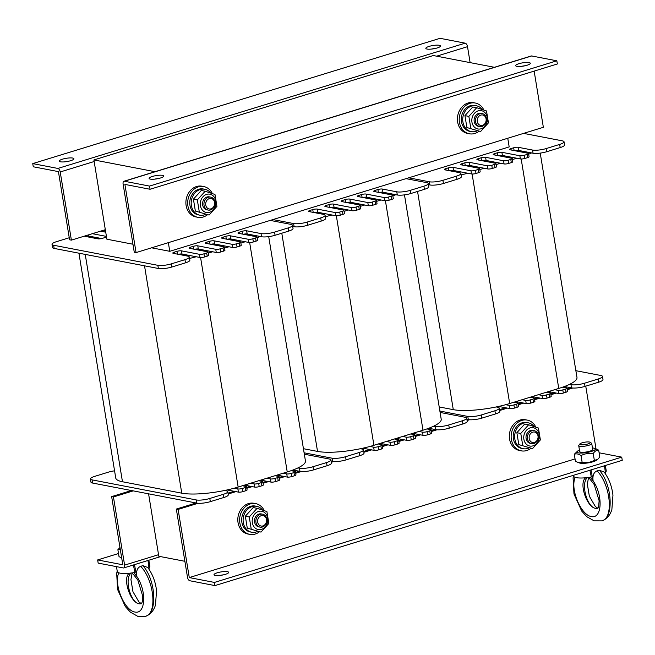 <?xml version="1.0" encoding="UTF-8"?>
<svg xmlns="http://www.w3.org/2000/svg" width="655" height="655" viewBox="0 0 655 655"><rect width="100%" height="100%" fill="white"/><g stroke="black" fill="none" stroke-linecap="round" stroke-linejoin="round"><path stroke-width="0.98" d="M507.756 138.254L509.181 146.908L373.415 188.673L169.768 251.307L168.351 242.653M549.267 391.723L549.439 392.754M494.427 67.301L433.307 55.536L93.902 159.935L155.014 171.7M184.874 561.294L158.805 556.275L148.579 493.829M132.957 244.225L106.88 239.206L93.902 159.935M169.768 251.307L151.583 247.811M304.329 454.21L329.318 459.016A9.89 2.219 170.7 0 1 330.931 459.925A9.89 2.219 170.7 0 1 326.558 462.561L312.984 466.737A9.89 2.219 170.7 0 1 299.45 468.202L297.943 467.916A41.216 9.252 170.7 0 1 291.139 470.675L294.897 471.404A3.3 0.737 170.7 0 1 295.438 471.706A3.3 0.737 170.7 0 1 293.98 472.583L291.262 473.418A3.3 0.737 170.7 0 1 286.751 473.909L283.156 473.213L275.01 475.718L278.604 476.414A3.3 0.737 170.7 0 1 279.145 476.717A3.3 0.737 170.7 0 1 277.687 477.593L274.969 478.428A3.3 0.737 170.7 0 1 270.458 478.92L266.863 478.224L258.717 480.729L262.311 481.425A3.3 0.737 170.7 0 1 262.851 481.728A3.3 0.737 170.7 0 1 261.394 482.604L258.676 483.439A3.3 0.737 170.7 0 1 254.165 483.93L250.57 483.234L242.432 485.748L246.018 486.436A3.3 0.737 170.7 0 1 246.558 486.739A3.3 0.737 170.7 0 1 245.101 487.615L242.391 488.45A3.3 0.737 170.7 0 1 237.871 488.941L234.138 488.221A41.216 9.252 170.7 0 1 224.681 490.472L226.139 490.759A9.89 2.219 170.7 0 1 227.752 491.659A9.89 2.219 170.7 0 1 223.38 494.296L209.805 498.471A9.89 2.219 170.7 0 1 196.271 499.945L92.06 479.878A9.89 2.219 170.7 0 1 90.447 478.969A9.89 2.219 170.7 0 1 94.811 476.332L108.394 472.157A9.89 2.219 170.7 0 1 114.568 470.83M234.138 488.221A41.216 9.252 -9.3 0 0 238.158 487.058L242.432 485.748M250.57 483.234L258.717 480.729M266.863 478.224L275.01 475.718M283.156 473.213L287.234 471.96A41.216 9.252 -9.3 0 0 291.139 470.675M297.943 467.916A41.216 9.252 -9.3 0 0 305.443 460.981L268.706 236.627M78.928 253.19L115.739 477.978A41.216 9.252 -9.3 0 0 122.469 481.752L181.762 493.174A41.216 9.252 -9.3 0 0 224.681 490.472M227.752 491.659L228.268 494.836A9.89 2.219 170.7 0 1 223.904 497.473L210.32 501.648A9.89 2.219 170.7 0 1 196.787 503.114L92.576 483.046A9.89 2.219 170.7 0 1 90.963 482.145L90.447 478.969M246.558 486.739L247.082 489.907A3.3 0.737 170.7 0 1 245.625 490.792L242.907 491.627A3.3 0.737 170.7 0 1 238.395 492.11L227.138 489.948M262.851 481.728L263.367 484.897A3.3 0.737 170.7 0 1 261.91 485.773L259.2 486.608A3.3 0.737 170.7 0 1 254.689 487.099L244.438 485.126M279.145 476.717L279.66 479.886A3.3 0.737 170.7 0 1 278.203 480.762L275.493 481.597A3.3 0.737 170.7 0 1 270.982 482.088L260.723 480.115M295.438 471.706L295.954 474.875A3.3 0.737 170.7 0 1 294.496 475.751L291.778 476.586A3.3 0.737 170.7 0 1 287.267 477.077L277.016 475.104M330.931 459.925L331.455 463.093A9.89 2.219 170.7 0 1 327.082 465.73L313.508 469.905A9.89 2.219 170.7 0 1 299.965 471.379L292.949 470.02M270.228 220.407L290.894 224.387A9.89 2.219 170.7 0 1 292.507 225.295L293.031 228.464A9.89 2.219 170.7 0 1 288.659 231.1L275.084 235.276A9.89 2.219 170.7 0 1 261.541 236.742L260.043 236.455A41.216 9.252 170.7 0 1 257.12 237.749M260.043 236.455L247.172 233.974A3.3 0.737 -9.3 0 0 243.431 234.261M292.507 225.295A9.89 2.219 170.7 0 1 288.143 227.932L274.56 232.107A9.89 2.219 170.7 0 1 261.026 233.573L246.657 230.806A3.3 0.737 -9.3 0 0 242.137 231.297L239.427 232.132A3.3 0.737 -9.3 0 0 237.97 233.008A3.3 0.737 -9.3 0 0 238.51 233.311L256.473 236.774A3.3 0.737 170.7 0 1 257.014 237.077L257.53 240.246A3.3 0.737 170.7 0 1 256.072 241.122L253.362 241.957A3.3 0.737 170.7 0 1 248.851 242.448L245.257 241.752L240.884 243.095M245.257 241.752L230.879 238.985A3.3 0.737 -9.3 0 0 227.138 239.272M257.014 237.077A3.3 0.737 170.7 0 1 255.556 237.953L252.838 238.788A3.3 0.737 170.7 0 1 248.327 239.28L230.364 235.816A3.3 0.737 -9.3 0 0 225.852 236.308L223.134 237.143A3.3 0.737 -9.3 0 0 221.677 238.019A3.3 0.737 -9.3 0 0 222.217 238.322L240.18 241.785A3.3 0.737 170.7 0 1 240.721 242.088L241.236 245.257A3.3 0.737 170.7 0 1 239.779 246.133L237.069 246.968A3.3 0.737 170.7 0 1 232.558 247.459L228.963 246.763L224.591 248.114M228.963 246.763L214.586 243.996A3.3 0.737 -9.3 0 0 210.844 244.282M240.721 242.088A3.3 0.737 170.7 0 1 239.263 242.964L236.545 243.799A3.3 0.737 170.7 0 1 232.034 244.29L214.07 240.827A3.3 0.737 -9.3 0 0 209.559 241.318L206.841 242.153A3.3 0.737 -9.3 0 0 205.383 243.03A3.3 0.737 -9.3 0 0 205.924 243.332L223.887 246.796A3.3 0.737 170.7 0 1 224.428 247.099L224.952 250.267A3.3 0.737 170.7 0 1 223.494 251.143L220.776 251.978A3.3 0.737 170.7 0 1 216.265 252.47L212.67 251.782L208.306 253.125M212.67 251.782L198.293 249.015A3.3 0.737 -9.3 0 0 194.56 249.293M224.428 247.099A3.3 0.737 170.7 0 1 222.97 247.975L220.26 248.81A3.3 0.737 170.7 0 1 215.749 249.301L197.777 245.838A3.3 0.737 -9.3 0 0 193.266 246.329L190.548 247.164A3.3 0.737 -9.3 0 0 189.09 248.04A3.3 0.737 -9.3 0 0 189.631 248.343L207.602 251.807A3.3 0.737 170.7 0 1 208.134 252.109L208.658 255.278A3.3 0.737 170.7 0 1 207.201 256.154L204.483 256.989A3.3 0.737 170.7 0 1 199.971 257.481L196.23 256.76A41.216 9.252 170.7 0 1 189.557 258.414M196.23 256.76L182.008 254.025A3.3 0.737 -9.3 0 0 178.266 254.304M101.615 238.543L88.572 236.029A3.3 0.737 170.7 0 1 88.04 235.734L87.926 235.047M90.505 237.405A41.216 9.252 170.7 0 1 92.314 236.75M105.561 231.158L104.866 231.019A3.3 0.737 170.7 0 1 104.325 230.716L104.219 230.028M208.134 252.109A3.3 0.737 170.7 0 1 206.677 252.986L203.967 253.821A3.3 0.737 170.7 0 1 199.456 254.312L181.484 250.849A3.3 0.737 -9.3 0 0 176.973 251.34L174.263 252.175A3.3 0.737 -9.3 0 0 172.805 253.051A3.3 0.737 -9.3 0 0 173.338 253.354L187.715 256.121A9.89 2.219 170.7 0 1 189.328 257.03L189.852 260.199A9.89 2.219 170.7 0 1 185.48 262.835L171.905 267.011A9.89 2.219 170.7 0 1 158.363 268.485L54.152 248.417A9.89 2.219 170.7 0 1 52.539 247.508L52.023 244.34A9.89 2.219 170.7 0 1 56.395 241.703L69.25 237.749M100.485 231.182L105.733 232.189M106.429 236.463A3.3 0.737 -9.3 0 0 106.02 236.324L92.339 233.688M84.192 236.193L97.882 238.829A3.3 0.737 -9.3 0 0 102.393 238.338L105.103 237.503A3.3 0.737 -9.3 0 0 106.495 236.823M189.328 257.03A9.89 2.219 170.7 0 1 184.956 259.667L171.381 263.842A9.89 2.219 170.7 0 1 157.847 265.316L53.636 245.248A9.89 2.219 170.7 0 1 52.023 244.34M440.094 412.445L465.083 417.26A9.89 2.219 170.7 0 1 466.696 418.16A9.89 2.219 170.7 0 1 462.324 420.797L448.749 424.972A9.89 2.219 170.7 0 1 435.215 426.446L433.708 426.151A41.216 9.252 170.7 0 1 426.904 428.919L430.662 429.639A3.3 0.737 170.7 0 1 431.195 429.942A3.3 0.737 170.7 0 1 429.745 430.826L427.027 431.661A3.3 0.737 170.7 0 1 422.516 432.144L418.922 431.457L410.775 433.962L414.369 434.65A3.3 0.737 170.7 0 1 414.91 434.953A3.3 0.737 170.7 0 1 413.452 435.837L410.734 436.672A3.3 0.737 170.7 0 1 406.223 437.155L402.628 436.467L394.482 438.973L398.076 439.661A3.3 0.737 170.7 0 1 398.617 439.964A3.3 0.737 170.7 0 1 397.159 440.848L394.441 441.683A3.3 0.737 170.7 0 1 389.93 442.166L386.335 441.478L378.189 443.984L381.783 444.671A3.3 0.737 170.7 0 1 382.323 444.974A3.3 0.737 170.7 0 1 380.866 445.858L378.148 446.694A3.3 0.737 170.7 0 1 373.637 447.177L369.895 446.464A41.216 9.252 170.7 0 1 360.447 448.716L361.904 448.994A9.89 2.219 170.7 0 1 363.517 449.903A9.89 2.219 170.7 0 1 359.145 452.54L345.57 456.715A9.89 2.219 170.7 0 1 332.036 458.181L304.1 452.801M369.895 446.464A41.216 9.252 -9.3 0 0 373.923 445.294L378.189 443.984M386.335 441.478L394.482 438.973M402.628 436.467L410.775 433.962M418.922 431.457L422.991 430.204A41.216 9.252 -9.3 0 0 426.904 428.919M433.708 426.151A41.216 9.252 -9.3 0 0 441.208 419.216L404.471 194.871M303.429 448.7L317.528 451.41A41.216 9.252 -9.3 0 0 360.447 448.716M363.517 449.903L364.033 453.072A9.89 2.219 170.7 0 1 359.66 455.708L346.086 459.884A9.89 2.219 170.7 0 1 332.552 461.349L331.119 461.079M382.323 444.974L382.839 448.151A3.3 0.737 170.7 0 1 381.382 449.027L378.672 449.862A3.3 0.737 170.7 0 1 374.161 450.353L362.903 448.184M398.617 439.964L399.132 443.14A3.3 0.737 170.7 0 1 397.675 444.016L394.965 444.851A3.3 0.737 170.7 0 1 390.454 445.343L380.195 443.369M414.91 434.953L415.426 438.13A3.3 0.737 170.7 0 1 413.968 439.006L411.25 439.841A3.3 0.737 170.7 0 1 406.739 440.332L396.488 438.359M431.195 429.942L431.719 433.111A3.3 0.737 170.7 0 1 430.261 433.995L427.543 434.83A3.3 0.737 170.7 0 1 423.032 435.321L412.781 433.34M466.696 418.16L467.212 421.337A9.89 2.219 170.7 0 1 462.848 423.973L449.264 428.149A9.89 2.219 170.7 0 1 435.731 429.615L428.706 428.264M405.994 178.643L426.659 182.622A9.89 2.219 170.7 0 1 428.272 183.531L428.796 186.7A9.89 2.219 170.7 0 1 424.424 189.336L410.849 193.52A9.89 2.219 170.7 0 1 397.307 194.985L395.8 194.691A41.216 9.252 170.7 0 1 392.885 195.984M395.8 194.691L382.938 192.218A3.3 0.737 -9.3 0 0 379.196 192.496M428.272 183.531A9.89 2.219 170.7 0 1 423.9 186.167L410.325 190.343A9.89 2.219 170.7 0 1 396.791 191.817L382.414 189.049A3.3 0.737 -9.3 0 0 377.902 189.532L375.192 190.368A3.3 0.737 -9.3 0 0 373.735 191.252A3.3 0.737 -9.3 0 0 374.267 191.555L392.239 195.01A3.3 0.737 170.7 0 1 392.779 195.313L393.295 198.481A3.3 0.737 170.7 0 1 391.837 199.366L389.127 200.201A3.3 0.737 170.7 0 1 384.608 200.684L381.022 199.996L376.65 201.339M381.022 199.996L366.644 197.229A3.3 0.737 -9.3 0 0 362.903 197.507M392.779 195.313A3.3 0.737 170.7 0 1 391.322 196.189L388.603 197.024A3.3 0.737 170.7 0 1 384.092 197.515L366.129 194.06A3.3 0.737 -9.3 0 0 361.609 194.543L358.899 195.378A3.3 0.737 -9.3 0 0 357.442 196.263A3.3 0.737 -9.3 0 0 357.982 196.566L375.945 200.021A3.3 0.737 170.7 0 1 376.486 200.324L377.002 203.492A3.3 0.737 170.7 0 1 375.544 204.376L372.834 205.211A3.3 0.737 170.7 0 1 368.323 205.695L364.729 205.007L360.356 206.35M364.729 205.007L350.351 202.239A3.3 0.737 -9.3 0 0 346.61 202.518M376.486 200.324A3.3 0.737 170.7 0 1 375.028 201.2L372.31 202.035A3.3 0.737 170.7 0 1 367.799 202.526L349.835 199.071A3.3 0.737 -9.3 0 0 345.324 199.554L342.606 200.389A3.3 0.737 -9.3 0 0 341.149 201.273A3.3 0.737 -9.3 0 0 341.689 201.576L359.652 205.031A3.3 0.737 170.7 0 1 360.193 205.334L360.709 208.503A3.3 0.737 170.7 0 1 359.251 209.387L356.541 210.222A3.3 0.737 170.7 0 1 352.03 210.705L348.435 210.018L344.063 211.36M348.435 210.018L334.058 207.25A3.3 0.737 -9.3 0 0 330.316 207.537M360.193 205.334A3.3 0.737 170.7 0 1 358.735 206.21L356.017 207.046A3.3 0.737 170.7 0 1 351.506 207.537L333.542 204.082A3.3 0.737 -9.3 0 0 329.031 204.565L326.313 205.4A3.3 0.737 -9.3 0 0 324.855 206.284A3.3 0.737 -9.3 0 0 325.396 206.587L343.359 210.042A3.3 0.737 170.7 0 1 343.9 210.345L344.424 213.514A3.3 0.737 170.7 0 1 342.966 214.398L340.248 215.233A3.3 0.737 170.7 0 1 335.737 215.724L331.995 215.004A41.216 9.252 170.7 0 1 325.322 216.658M331.995 215.004L317.765 212.261A3.3 0.737 -9.3 0 0 314.032 212.548M343.9 210.345A3.3 0.737 170.7 0 1 342.442 211.229L339.732 212.064A3.3 0.737 170.7 0 1 335.221 212.548L317.249 209.092A3.3 0.737 -9.3 0 0 312.738 209.584L310.02 210.419A3.3 0.737 -9.3 0 0 308.562 211.295A3.3 0.737 -9.3 0 0 309.103 211.598L323.48 214.365A9.89 2.219 170.7 0 1 325.093 215.274L325.609 218.442A9.89 2.219 170.7 0 1 321.245 221.079L307.662 225.255A9.89 2.219 170.7 0 1 294.128 226.72L292.695 226.45M325.093 215.274A9.89 2.219 170.7 0 1 320.721 217.91L307.146 222.086A9.89 2.219 170.7 0 1 293.612 223.552L272.947 219.572M575.86 370.689L600.848 375.495A9.89 2.219 170.7 0 1 602.461 376.404A9.89 2.219 170.7 0 1 598.089 379.04L584.514 383.216A9.89 2.219 170.7 0 1 570.98 384.681L569.473 384.395A41.216 9.252 170.7 0 1 562.67 387.154L566.428 387.883A3.3 0.737 170.7 0 1 566.96 388.186A3.3 0.737 170.7 0 1 565.502 389.062L562.792 389.897A3.3 0.737 170.7 0 1 558.281 390.388L554.687 389.692L546.54 392.198L550.135 392.894A3.3 0.737 170.7 0 1 550.675 393.197A3.3 0.737 170.7 0 1 549.217 394.073L546.499 394.908A3.3 0.737 170.7 0 1 541.988 395.399L538.394 394.703L530.247 397.208L533.841 397.904A3.3 0.737 170.7 0 1 534.382 398.207A3.3 0.737 170.7 0 1 532.924 399.083L530.206 399.918A3.3 0.737 170.7 0 1 525.695 400.41L522.1 399.714L513.954 402.219L517.548 402.915A3.3 0.737 170.7 0 1 518.089 403.218A3.3 0.737 170.7 0 1 516.631 404.094L513.913 404.929A3.3 0.737 170.7 0 1 509.402 405.42L505.66 404.7A41.216 9.252 170.7 0 1 496.203 406.952L497.661 407.23A9.89 2.219 170.7 0 1 499.282 408.139A9.89 2.219 170.7 0 1 494.91 410.775L481.335 414.951A9.89 2.219 170.7 0 1 467.793 416.424L439.865 411.045M505.66 404.7A41.216 9.252 -9.3 0 0 509.688 403.537L513.954 402.219M522.1 399.714L530.247 397.208M538.394 394.703L546.54 392.198M554.687 389.692L558.756 388.44A41.216 9.252 -9.3 0 0 562.67 387.154M569.473 384.395A41.216 9.252 -9.3 0 0 576.973 377.46L540.228 153.106M439.194 406.935L453.285 409.653A41.216 9.252 -9.3 0 0 496.203 406.952M499.282 408.139L499.798 411.315A9.89 2.219 170.7 0 1 495.426 413.952L481.851 418.127A9.89 2.219 170.7 0 1 468.317 419.593L466.884 419.315M518.089 403.218L518.604 406.387A3.3 0.737 170.7 0 1 517.147 407.263L514.437 408.098A3.3 0.737 170.7 0 1 509.926 408.589L498.668 406.427M534.382 398.207L534.898 401.376A3.3 0.737 170.7 0 1 533.44 402.252L530.73 403.087A3.3 0.737 170.7 0 1 526.211 403.578L515.96 401.605M550.675 393.197L551.191 396.365A3.3 0.737 170.7 0 1 549.733 397.241L547.015 398.076A3.3 0.737 170.7 0 1 542.504 398.567L532.253 396.594M566.96 388.186L567.484 391.354A3.3 0.737 170.7 0 1 566.026 392.23L563.308 393.065A3.3 0.737 170.7 0 1 558.797 393.557L548.546 391.584M602.461 376.404L602.977 379.572A9.89 2.219 170.7 0 1 598.605 382.209L585.03 386.385A9.89 2.219 170.7 0 1 571.496 387.85L564.471 386.499M523.582 133.383L562.424 140.866A9.89 2.219 170.7 0 1 564.037 141.775L564.553 144.943A9.89 2.219 170.7 0 1 560.189 147.58L546.606 151.755A9.89 2.219 170.7 0 1 533.072 153.221L531.565 152.934A41.216 9.252 170.7 0 1 528.65 154.228M531.565 152.934L518.703 150.453A3.3 0.737 -9.3 0 0 514.961 150.74M564.037 141.775A9.89 2.219 170.7 0 1 559.665 144.411L546.09 148.587A9.89 2.219 170.7 0 1 532.556 150.052L518.179 147.285A3.3 0.737 -9.3 0 0 513.667 147.776L510.949 148.611A3.3 0.737 -9.3 0 0 509.5 149.487A3.3 0.737 -9.3 0 0 510.032 149.79L528.004 153.254A3.3 0.737 170.7 0 1 528.544 153.548L529.06 156.725A3.3 0.737 170.7 0 1 527.602 157.601L524.884 158.436A3.3 0.737 170.7 0 1 520.373 158.928L516.779 158.232L512.415 159.574M516.779 158.232L502.41 155.464A3.3 0.737 -9.3 0 0 498.668 155.751M528.544 153.548A3.3 0.737 170.7 0 1 527.087 154.433L524.368 155.268A3.3 0.737 170.7 0 1 519.857 155.759L501.886 152.296A3.3 0.737 -9.3 0 0 497.374 152.787L494.664 153.622A3.3 0.737 -9.3 0 0 493.207 154.498A3.3 0.737 -9.3 0 0 493.739 154.801L511.711 158.264A3.3 0.737 170.7 0 1 512.251 158.567L512.767 161.736A3.3 0.737 170.7 0 1 511.309 162.612L508.599 163.447A3.3 0.737 170.7 0 1 504.08 163.938L500.494 163.242L496.122 164.585M500.494 163.242L486.116 160.475A3.3 0.737 -9.3 0 0 482.375 160.762M512.251 158.567A3.3 0.737 170.7 0 1 510.794 159.443L508.075 160.278A3.3 0.737 170.7 0 1 503.564 160.77L485.601 157.306A3.3 0.737 -9.3 0 0 481.081 157.798L478.371 158.633A3.3 0.737 -9.3 0 0 476.914 159.509A3.3 0.737 -9.3 0 0 477.454 159.812L495.417 163.275A3.3 0.737 170.7 0 1 495.958 163.578L496.474 166.747A3.3 0.737 170.7 0 1 495.016 167.623L492.306 168.458A3.3 0.737 170.7 0 1 487.795 168.949L484.201 168.253L479.828 169.596M484.201 168.253L469.823 165.486A3.3 0.737 -9.3 0 0 466.082 165.772M495.958 163.578A3.3 0.737 170.7 0 1 494.5 164.454L491.782 165.289A3.3 0.737 170.7 0 1 487.271 165.78L469.308 162.317A3.3 0.737 -9.3 0 0 464.796 162.808L462.078 163.644A3.3 0.737 -9.3 0 0 460.621 164.52A3.3 0.737 -9.3 0 0 461.161 164.823L479.124 168.286A3.3 0.737 170.7 0 1 479.665 168.589L480.18 171.757A3.3 0.737 170.7 0 1 478.731 172.633L476.013 173.469A3.3 0.737 170.7 0 1 471.502 173.96L467.76 173.239A41.216 9.252 170.7 0 1 461.087 174.893M467.76 173.239L453.53 170.496A3.3 0.737 -9.3 0 0 449.788 170.783M479.665 168.589A3.3 0.737 170.7 0 1 478.207 169.465L475.489 170.3A3.3 0.737 170.7 0 1 470.978 170.791L453.014 167.328A3.3 0.737 -9.3 0 0 448.503 167.819L445.785 168.654A3.3 0.737 -9.3 0 0 444.327 169.53A3.3 0.737 -9.3 0 0 444.868 169.833L459.245 172.601A9.89 2.219 170.7 0 1 460.858 173.509L461.374 176.678A9.89 2.219 170.7 0 1 457.002 179.314L443.427 183.49A9.89 2.219 170.7 0 1 429.893 184.964L428.46 184.685M460.858 173.509A9.89 2.219 170.7 0 1 456.486 176.146L442.911 180.322A9.89 2.219 170.7 0 1 429.377 181.787L408.712 177.808M162.538 175.352A7.418 1.662 170.7 0 1 163.75 176.031A7.418 1.662 170.7 0 1 156.692 178.872A7.418 1.662 170.7 0 1 149.103 178.43A7.418 1.662 170.7 0 1 154.187 175.974A7.418 1.662 170.7 0 1 162.538 175.352M158.608 178.496A7.418 1.662 -9.3 0 0 154.76 179.126M529.101 62.593A7.418 1.662 170.7 0 1 530.313 63.273A7.418 1.662 170.7 0 1 523.255 66.114A7.418 1.662 170.7 0 1 515.665 65.672A7.418 1.662 170.7 0 1 520.75 63.216A7.418 1.662 170.7 0 1 529.101 62.593M525.171 65.746A7.418 1.662 -9.3 0 0 521.323 66.376M123.934 181.263L531.221 55.978A3.3 1.67 72.9 0 1 531.672 55.962L556.832 60.809L149.536 186.085L124.384 181.247A3.3 1.67 -107.1 0 0 123.934 181.263A3.3 1.67 -107.1 0 0 123.107 184.071L134.267 252.24L136.068 252.584L124.9 184.415L150.052 189.262L149.536 186.085M556.832 60.809L557.348 63.977L150.052 189.262M534.152 71.108L543.355 127.299L136.068 252.584M223.511 574.836A7.418 1.662 -9.3 0 0 219.662 575.467M215.217 575.442A7.418 1.662 170.7 0 1 214.005 574.762A7.418 1.662 170.7 0 1 221.062 571.921A7.418 1.662 170.7 0 1 228.652 572.364A7.418 1.662 170.7 0 1 223.568 574.82A7.418 1.662 170.7 0 1 215.217 575.442M196.099 502.983L176.326 509.066L187.486 577.235A3.3 1.67 -107.1 0 0 189.803 580.748L214.955 585.595L622.25 460.309L621.734 457.141L599.112 452.785M176.326 509.066L178.119 509.41L189.287 577.579L575.049 458.918L189.287 577.579L214.439 582.426L621.734 457.141M214.439 582.426L214.955 585.595M585.75 386.163L596.001 448.79M570.808 387.719L567.074 388.873M554.515 392.73L550.781 393.884M538.23 397.741L534.488 398.895M521.937 402.76L518.203 403.906M505.644 407.77L499.528 409.645M467.629 419.462L466.941 419.675M435.043 429.483L431.309 430.63M418.758 434.494L415.016 435.641M402.465 439.505L398.731 440.651M386.172 444.516L382.438 445.662M369.878 449.526L363.762 451.41M331.864 461.218L331.176 461.431M299.286 471.24L295.544 472.394M282.993 476.25L279.259 477.405M266.7 481.269L262.966 482.416M250.406 486.28L246.673 487.426M234.113 491.291L227.997 493.174M178.119 509.41L198.072 503.277M228.136 494.026L235.915 491.635M246.812 488.278L252.208 486.624M263.105 483.267L268.493 481.613M279.398 478.256L284.786 476.603M295.683 473.246L301.251 471.534M331.315 462.291L333.837 461.513M363.902 452.261L371.68 449.87M382.577 446.522L387.965 444.86M398.87 441.511L404.258 439.849M415.164 436.5L420.551 434.838M431.449 431.489L437.016 429.778M467.081 420.526L469.602 419.749M499.667 410.505L507.437 408.114M518.342 404.757L523.73 403.103M534.636 399.746L540.023 398.093M550.92 394.736L556.316 393.082M567.214 389.725L572.781 388.014M123.328 567.95A3.3 1.67 -107.1 0 0 123.779 567.934A3.3 1.67 -107.1 0 0 124.606 565.126L113.438 496.957L111.645 496.613L122.804 564.782L97.652 559.935L98.168 563.112L123.328 567.95M118.506 553.524L97.652 559.935M113.438 496.957L133.219 490.873M131.418 490.529L111.645 496.613M427.044 49.059A7.418 1.662 170.7 0 1 425.832 48.38A7.418 1.662 170.7 0 1 432.881 45.531A7.418 1.662 170.7 0 1 440.471 45.981A7.418 1.662 170.7 0 1 435.395 48.437A7.418 1.662 170.7 0 1 427.044 49.059M435.338 48.445A7.418 1.662 -9.3 0 0 431.489 49.076M60.481 161.81A7.418 1.662 170.7 0 1 59.269 161.13A7.418 1.662 170.7 0 1 66.319 158.289A7.418 1.662 170.7 0 1 73.909 158.731A7.418 1.662 170.7 0 1 68.832 161.187A7.418 1.662 170.7 0 1 60.481 161.81M68.775 161.204A7.418 1.662 -9.3 0 0 64.927 161.834M105.324 229.692L71.387 240.131L60.219 171.962A3.3 1.67 -107.1 0 0 57.902 168.441L32.75 163.603L440.045 38.317L465.197 43.164A3.3 1.67 72.9 0 1 467.514 46.677L470.126 62.618M71.387 240.131L69.586 239.787L58.426 171.618L33.266 166.771L32.75 163.603M207.512 214.742A15.663 13.026 -79.1 0 1 197.851 217.304L196.05 216.961A15.663 13.026 -79.1 0 1 186.118 205.547A15.663 13.026 -79.1 0 1 201.977 186.208L203.77 186.552A15.663 13.026 -79.1 0 1 212.335 193.553M197.851 217.304A15.663 13.026 -79.1 0 1 187.911 205.899A15.663 13.026 -79.1 0 1 203.77 186.552M479.042 131.221A15.663 13.026 -79.1 0 1 469.381 133.784L467.58 133.44A15.663 13.026 -79.1 0 1 457.649 122.026A15.663 13.026 -79.1 0 1 473.5 102.679L475.301 103.031A15.663 13.026 -79.1 0 1 483.865 110.024M469.381 133.784A15.663 13.026 -79.1 0 1 459.442 122.379A15.663 13.026 -79.1 0 1 475.301 103.031M259.437 531.811A15.663 13.026 -79.1 0 1 249.776 534.374L247.975 534.03A15.663 13.026 -79.1 0 1 238.035 522.616A15.663 13.026 -79.1 0 1 253.894 503.269L255.696 503.621A15.663 13.026 -79.1 0 1 264.26 510.613M249.776 534.374A15.663 13.026 -79.1 0 1 239.836 522.968A15.663 13.026 -79.1 0 1 255.696 503.621M530.968 448.29A15.663 13.026 -79.1 0 1 521.298 450.853L519.505 450.509A15.663 13.026 -79.1 0 1 509.565 439.096A15.663 13.026 -79.1 0 1 525.425 419.749L527.226 420.101A15.663 13.026 -79.1 0 1 535.79 427.093M521.298 450.853A15.663 13.026 -79.1 0 1 511.367 439.44A15.663 13.026 -79.1 0 1 527.226 420.101M529.093 447.93A13.19 10.971 -79.1 0 1 523.206 448.7A13.19 10.971 -79.1 0 1 514.642 436.402A13.19 10.971 -79.1 0 1 523.623 423.073A13.19 10.971 -79.1 0 1 528.192 422.802A13.19 10.971 -79.1 0 1 534.062 426.52M523.206 448.7L521.765 448.429A13.19 10.971 -79.1 0 1 513.209 436.124A13.19 10.971 -79.1 0 1 522.182 422.794A13.19 10.971 -79.1 0 1 526.751 422.524L528.192 422.802M257.562 531.451A13.19 10.971 -79.1 0 1 251.676 532.228A13.19 10.971 -79.1 0 1 243.111 519.923A13.19 10.971 -79.1 0 1 252.093 506.593A13.19 10.971 -79.1 0 1 256.662 506.323A13.19 10.971 -79.1 0 1 262.54 510.04M251.676 532.228L250.243 531.95A13.19 10.971 -79.1 0 1 241.679 519.644A13.19 10.971 -79.1 0 1 250.652 506.315A13.19 10.971 -79.1 0 1 255.229 506.045L256.662 506.323M205.645 214.381A13.19 10.971 -79.1 0 1 199.759 215.159A13.19 10.971 -79.1 0 1 191.195 202.853A13.19 10.971 -79.1 0 1 200.168 189.524A13.19 10.971 -79.1 0 1 204.745 189.254A13.19 10.971 -79.1 0 1 210.615 192.971M199.759 215.159L198.318 214.881A13.19 10.971 -79.1 0 1 189.753 202.575A13.19 10.971 -79.1 0 1 198.735 189.246A13.19 10.971 -79.1 0 1 203.304 188.976L204.745 189.254M477.167 130.861A13.19 10.971 -79.1 0 1 471.281 131.63A13.19 10.971 -79.1 0 1 462.717 119.333A13.19 10.971 -79.1 0 1 471.698 106.004A13.19 10.971 -79.1 0 1 476.267 105.733A13.19 10.971 -79.1 0 1 482.145 109.451M471.281 131.63L469.848 131.36A13.19 10.971 -79.1 0 1 461.284 119.054A13.19 10.971 -79.1 0 1 470.265 105.725A13.19 10.971 -79.1 0 1 474.834 105.455L476.267 105.733M262.917 525.924A5.33 4.438 -79.1 0 1 257.857 519.407A5.33 4.438 -79.1 0 1 265.455 517.065A5.33 4.438 -79.1 0 1 262.917 525.924M262.426 527.005A6.591 5.486 100.9 0 0 266.912 520.34A6.591 5.486 100.9 0 0 262.63 514.191A6.591 5.486 100.9 0 0 260.346 514.322A6.591 5.486 100.9 0 0 255.859 520.987A6.591 5.486 100.9 0 0 260.141 527.136A6.591 5.486 100.9 0 0 262.426 527.005M534.447 442.403A5.33 4.438 -79.1 0 1 529.379 435.878A5.33 4.438 -79.1 0 1 536.985 433.544A5.33 4.438 -79.1 0 1 534.447 442.403M533.956 443.484A6.591 5.486 100.9 0 0 538.443 436.819A6.591 5.486 100.9 0 0 534.161 430.671A6.591 5.486 100.9 0 0 531.876 430.802A6.591 5.486 100.9 0 0 527.39 437.466A6.591 5.486 100.9 0 0 531.672 443.615A6.591 5.486 100.9 0 0 533.956 443.484M210.992 208.855A5.33 4.438 -79.1 0 1 205.932 202.338A5.33 4.438 -79.1 0 1 213.538 199.996A5.33 4.438 -79.1 0 1 210.992 208.855M210.501 209.936A6.591 5.486 100.9 0 0 214.996 203.271A6.591 5.486 100.9 0 0 210.714 197.122A6.591 5.486 100.9 0 0 208.429 197.253A6.591 5.486 100.9 0 0 203.934 203.918A6.591 5.486 100.9 0 0 208.216 210.067A6.591 5.486 100.9 0 0 210.501 209.936M482.522 125.334A5.33 4.438 -79.1 0 1 477.462 118.809A5.33 4.438 -79.1 0 1 485.06 116.475A5.33 4.438 -79.1 0 1 482.522 125.334M482.031 126.415A6.591 5.486 100.9 0 0 486.518 119.75A6.591 5.486 100.9 0 0 482.236 113.602A6.591 5.486 100.9 0 0 479.951 113.733A6.591 5.486 100.9 0 0 475.464 120.397A6.591 5.486 100.9 0 0 479.747 126.546A6.591 5.486 100.9 0 0 482.031 126.415M261.288 513.929A6.591 5.486 100.9 0 0 254.582 522.068A6.591 5.486 100.9 0 0 258.799 526.882M258.545 511.44A9.317 7.745 100.9 0 0 254.099 526.923A9.317 7.745 100.9 0 0 267.387 522.837A9.317 7.745 100.9 0 0 258.545 511.44M251.201 528.88L249.252 516.975L257.096 508.313L266.896 511.547L268.845 523.451L260.993 532.114L247.279 528.126L260.993 532.114M257.096 508.313L253.182 507.559L245.33 516.222L247.279 528.126M249.252 516.975L245.33 516.222M532.818 430.409A6.591 5.486 100.9 0 0 526.104 438.547A6.591 5.486 100.9 0 0 530.329 443.361M530.067 427.92A9.317 7.745 100.9 0 0 525.629 443.402A9.317 7.745 100.9 0 0 538.918 439.308A9.317 7.745 100.9 0 0 530.067 427.92M522.723 445.359L520.774 433.454L528.626 424.792L538.426 428.026L540.375 439.931L532.523 448.593L518.809 444.606L532.523 448.593M528.626 424.792L524.712 424.039L516.861 432.701L518.809 444.606M520.774 433.454L516.861 432.701M209.371 196.86A6.591 5.486 100.9 0 0 202.657 204.999A6.591 5.486 100.9 0 0 206.874 209.813M206.62 194.371A9.317 7.745 100.9 0 0 202.182 209.854A9.317 7.745 100.9 0 0 215.462 205.768A9.317 7.745 100.9 0 0 206.62 194.371M199.276 211.811L197.327 199.906L205.179 191.244L214.979 194.478L216.928 206.382L209.076 215.045L195.362 211.057L209.076 215.045M205.179 191.244L201.265 190.49L193.413 199.153L195.362 211.057M197.327 199.906L193.413 199.153M480.893 113.34A6.591 5.486 100.9 0 0 474.187 121.478A6.591 5.486 100.9 0 0 478.404 126.292M478.15 110.851A9.317 7.745 100.9 0 0 473.704 126.333A9.317 7.745 100.9 0 0 486.992 122.248A9.317 7.745 100.9 0 0 478.15 110.851M470.806 128.29L468.857 116.385L476.701 107.723L486.501 110.957L488.45 122.862L480.598 131.524L466.892 127.537L480.598 131.524M476.701 107.723L472.787 106.97L464.944 115.632L466.892 127.537M468.857 116.385L464.944 115.632M116.484 566.632L117.302 571.618A16.481 3.701 -9.3 0 0 134.914 572.478L133.399 564.97M148.963 567.779A16.481 3.701 -9.3 0 0 149.839 566.288L148.841 560.221M147.973 560.492L149.209 569.555M118.735 572.798L118.751 572.888C113.618 584.465 124.335 610.403 134.922 612.04C145.672 614.513 146.867 590.867 136.723 576.351C136.035 571.013 137.362 567.672 140.694 566.313L142.872 565.642L147.768 567.517C152.582 574.091 155.513 581.82 156.553 590.695L155.464 605.105C153.622 610.91 150.273 614.652 145.418 616.33L145.222 616.388M134.471 564.643L136.723 576.351L133.8 572.658M131.049 573.043C124.09 578.758 130.541 602.895 139.278 603.828L141.39 603.771L139.278 603.828C130.189 602.829 122.076 577.661 129.412 573.215M145.123 616.42L145.418 616.339C157.47 613.71 154.351 580.625 140.694 566.313M142.872 565.642C156.029 580.125 157.724 613.686 145.426 616.33L137.738 616.314L130.386 612.155L125.285 606.497L117.572 589.434L116.688 573.313L117.204 571.013M587.936 443.934A5.33 1.195 170.7 0 1 582.099 444.835A5.33 1.195 170.7 0 1 579.871 443.934A5.33 1.195 170.7 0 1 584.841 442.191A5.33 1.195 170.7 0 1 590.106 442.264A5.33 1.195 170.7 0 1 587.936 443.934M579.871 443.934L578.848 445.285A6.591 1.482 -9.3 0 0 578.725 445.654A6.591 1.482 -9.3 0 0 582.254 446.383A6.591 1.482 -9.3 0 0 588.829 445.277A6.591 1.482 -9.3 0 0 591.743 443.525A6.591 1.482 -9.3 0 0 591.514 443.214L590.106 442.264M573.559 475.293L573.698 476.16A16.481 3.701 -9.3 0 0 591.309 477.02L589.942 470.249M605.367 472.32A16.481 3.701 -9.3 0 0 606.235 470.83L605.367 465.508M604.475 465.779L605.605 474.097M575.139 477.339L575.155 477.43C570.022 489.007 580.731 514.945 591.326 516.582C602.076 519.055 603.263 495.409 593.119 480.893C592.431 475.563 593.758 472.214 597.098 470.855L599.268 470.184L604.164 472.058C608.978 478.633 611.909 486.362 612.957 495.237L611.86 509.647C610.018 515.452 606.677 519.202 601.822 520.881C613.866 518.252 610.747 485.167 597.098 470.855M591.015 469.922L593.119 480.893L590.196 477.208M587.445 477.585C580.486 483.3 586.945 507.437 595.682 508.37L597.794 508.313M597.786 508.313L595.682 508.37C586.585 507.371 578.471 482.211 585.807 477.765M599.268 470.184C612.425 484.667 614.12 518.228 601.83 520.872L594.134 520.856L586.79 516.697L581.681 511.039L573.976 493.976L573.084 477.855L573.6 475.555M579.691 451.565A6.591 1.482 -9.3 0 0 580.33 452.065A6.591 1.482 -9.3 0 0 580.772 452.179A6.591 1.482 -9.3 0 0 586.888 451.893A6.591 1.482 -9.3 0 0 592.267 450.108A6.591 1.482 -9.3 0 0 592.709 449.428M579.454 450.116A9.317 2.088 -9.3 0 0 577.636 451.066A9.317 2.088 -9.3 0 0 586.544 452.572A9.317 2.088 -9.3 0 0 594.494 448.307A9.317 2.088 -9.3 0 0 592.472 447.987M597.647 459.368L596.451 460.252A9.317 2.088 170.7 0 1 588.231 462.872A9.317 2.088 170.7 0 1 579.593 463.011L578.119 462.536L582.156 462.479C586.43 463.028 590.491 462.34 594.355 460.408L597.647 459.368L599.808 457.051L598.678 450.141C596.656 450.018 594.838 451.139 593.225 453.506C588.96 452.949 584.89 453.637 581.026 455.569C578.578 453.899 576.326 453.465 574.288 454.267L577.636 451.066M594.494 448.307L598.678 450.141M574.288 454.267L575.417 461.177L578.119 462.536M593.225 453.506L594.355 460.408M581.026 455.569L582.156 462.479M120.283 549.357L117.884 549.725L119.971 547.465M117.884 549.725L119.022 556.635L121.691 557.978M92.576 483.046L92.06 479.878M196.787 503.114L196.271 499.945M210.32 501.648L209.805 498.471M223.904 497.473L223.38 494.296M238.395 492.11L237.871 488.941M242.907 491.627L242.391 488.45M245.625 490.792L245.101 487.615M254.689 487.099L254.165 483.93M259.2 486.608L258.676 483.439M261.91 485.773L261.394 482.604M270.982 482.088L270.458 478.92M275.493 481.597L274.969 478.428M278.203 480.762L277.687 477.593M287.267 477.077L286.751 473.909M291.778 476.586L291.262 473.418M294.496 475.751L293.98 472.583M299.965 471.379L299.45 468.202M313.508 469.905L312.984 466.737M327.082 465.73L326.558 462.561M85.24 254.402L122.469 481.752M144.526 265.815L181.762 493.174M200.577 257.546L238.158 487.058M249.653 242.514L287.234 471.96M104.685 229.889L104.866 231.019M88.392 234.899L88.572 236.029M106.02 236.324L106.151 237.085M53.636 245.248L54.152 248.417M157.847 265.316L158.363 268.485M171.381 263.842L171.905 267.011M184.956 259.667L185.48 262.835M174.263 252.175L174.492 253.575M176.973 251.34L177.431 254.148M181.484 250.849L182.008 254.025M199.456 254.312L199.971 257.481M203.967 253.821L204.483 256.989M206.677 252.986L207.201 256.154M190.548 247.164L190.777 248.564M193.266 246.329L193.724 249.137M197.777 245.838L198.293 249.015M215.749 249.301L216.265 252.47M220.26 248.81L220.776 251.978M222.97 247.975L223.494 251.143M206.841 242.153L207.07 243.554M209.559 241.318L210.018 244.119M214.07 240.827L214.586 243.996M232.034 244.29L232.558 247.459M236.545 243.799L237.069 246.968M239.263 242.964L239.779 246.133M223.134 237.143L223.363 238.543M225.852 236.308L226.311 239.108M230.364 235.816L230.879 238.985M248.327 239.28L248.851 242.448M252.838 238.788L253.362 241.957M255.556 237.953L256.072 241.122M239.427 232.132L239.656 233.532M242.137 231.297L242.604 234.097M246.657 230.806L247.172 233.974M261.026 233.573L261.541 236.742M274.56 232.107L275.084 235.276M288.143 227.932L288.659 231.1M332.552 461.349L332.036 458.181M346.086 459.884L345.57 456.715M359.66 455.708L359.145 452.54M374.161 450.353L373.637 447.177M378.672 449.862L378.148 446.694M381.382 449.027L380.866 445.858M390.454 445.343L389.93 442.166M394.965 444.851L394.441 441.683M397.675 444.016L397.159 440.848M406.739 440.332L406.223 437.155M411.25 439.841L410.734 436.672M413.968 439.006L413.452 435.837M423.032 435.321L422.516 432.144M427.543 434.83L427.027 431.661M430.261 433.995L429.745 430.826M435.731 429.615L435.215 426.446M449.264 428.149L448.749 424.972M462.848 423.973L462.324 420.797M281.789 233.213L317.528 451.41M336.342 215.782L373.923 445.294M385.418 200.757L422.991 430.204M293.612 223.552L294.128 226.72M307.146 222.086L307.662 225.255M320.721 217.91L321.245 221.079M310.02 210.419L310.249 211.819M312.738 209.584L313.196 212.384M317.249 209.092L317.765 212.261M335.221 212.548L335.737 215.724M339.732 212.064L340.248 215.233M342.442 211.229L342.966 214.398M326.313 205.4L326.542 206.808M329.031 204.565L329.49 207.373M333.542 204.082L334.058 207.25M351.506 207.537L352.03 210.705M356.017 207.046L356.541 210.222M358.735 206.21L359.251 209.387M342.606 200.389L342.835 201.797M345.324 199.554L345.783 202.362M349.835 199.071L350.351 202.239M367.799 202.526L368.323 205.695M372.31 202.035L372.834 205.211M375.028 201.2L375.544 204.376M358.899 195.378L359.128 196.787M361.609 194.543L362.076 197.351M366.129 194.06L366.644 197.229M384.092 197.515L384.608 200.684M388.603 197.024L389.127 200.201M391.322 196.189L391.837 199.366M375.192 190.368L375.421 191.776M377.902 189.532L378.361 192.341M382.414 189.049L382.938 192.218M396.791 191.817L397.307 194.985M410.325 190.343L410.849 193.52M423.9 186.167L424.424 189.336M468.317 419.593L467.793 416.424M481.851 418.127L481.335 414.951M495.426 413.952L494.91 410.775M509.926 408.589L509.402 405.42M514.437 408.098L513.913 404.929M517.147 407.263L516.631 404.094M526.211 403.578L525.695 400.41M530.73 403.087L530.206 399.918M533.44 402.252L532.924 399.083M542.504 398.567L541.988 395.399M547.015 398.076L546.499 394.908M549.733 397.241L549.217 394.073M558.797 393.557L558.281 390.388M563.308 393.065L562.792 389.897M566.026 392.23L565.502 389.062M571.496 387.85L570.98 384.681M585.03 386.385L584.514 383.216M598.605 382.209L598.089 379.04M417.554 191.448L453.285 409.653M472.108 174.025L509.688 403.537M521.183 158.993L558.756 388.44M429.377 181.787L429.893 184.964M442.911 180.322L443.427 183.49M456.486 176.146L457.002 179.314M445.785 168.654L446.014 170.054M448.503 167.819L448.962 170.627M453.014 167.328L453.53 170.496M470.978 170.791L471.502 173.96M475.489 170.3L476.013 173.469M478.207 169.465L478.731 172.633M462.078 163.644L462.307 165.044M464.796 162.808L465.255 165.609M469.308 162.317L469.823 165.486M487.271 165.78L487.795 168.949M491.782 165.289L492.306 168.458M494.5 164.454L495.016 167.623M478.371 158.633L478.6 160.033M481.081 157.798L481.548 160.598M485.601 157.306L486.116 160.475M503.564 160.77L504.08 163.938M508.075 160.278L508.599 163.447M510.794 159.443L511.309 162.612M494.664 153.622L494.893 155.022M497.374 152.787L497.833 155.587M501.886 152.296L502.41 155.464M519.857 155.759L520.373 158.928M524.368 155.268L524.884 158.436M527.087 154.433L527.602 157.601M510.949 148.611L511.187 150.011M513.667 147.776L514.126 150.576M518.179 147.285L518.703 150.453M532.556 150.052L533.072 153.221M546.09 148.587L546.606 151.755M559.665 144.411L560.189 147.58M531.672 55.962L124.384 181.247M124.606 565.126L158.543 554.687M57.902 168.441L465.197 43.164M467.514 46.677L436.648 56.174M94.164 161.523L60.219 171.962M123.779 567.934L160.573 556.611M258.725 526.866L260.141 527.136M261.222 513.913L262.63 514.191M530.255 443.345L531.672 443.615M532.752 430.392L534.161 430.671M206.808 209.797L208.216 210.067M209.297 196.852L210.714 197.122M478.338 126.276L479.747 126.546M480.827 113.323L482.236 113.602M141.464 603.681L138.95 601.978L132.957 591.694L130.943 579.585L132.081 573.305M141.505 603.738L142.274 601.757L142.733 596.189L137.82 580.035L133.26 574.222L131.549 572.986M592.709 449.453L591.743 443.525M579.7 451.582L578.725 445.654M597.859 508.223L595.354 506.528L589.361 496.236L587.338 484.127L588.485 477.847M597.909 508.28L598.67 506.299L599.129 500.731L594.216 484.577L589.664 478.764L587.944 477.528"/></g></svg>
